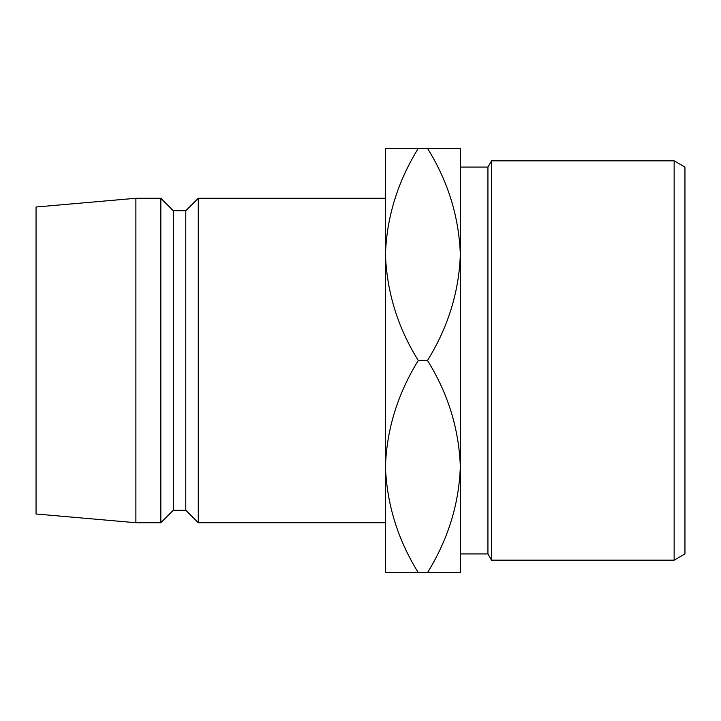 <?xml version="1.0" encoding="UTF-8"?>
<svg xmlns="http://www.w3.org/2000/svg" width="721" height="721" viewBox="0 0 721 721"><rect width="100%" height="100%" fill="white"/><g stroke="black" fill="none" stroke-linecap="round" stroke-linejoin="round"><path stroke-width="1.08" d="M674.144 160.837L684.95 167.074L684.95 553.926L674.144 560.163L674.144 160.837L491.524 160.837L491.524 560.163L487.928 553.926L487.928 167.074L491.524 160.837M674.144 560.163L491.524 560.163M487.928 167.074L460.331 167.074L460.331 553.926L487.928 553.926M385.456 522.725L385.456 466.568C386.708 429.31 397.65 393.954 418.279 360.5C397.767 327.478 386.826 292.122 385.456 254.432L385.456 198.275L198.275 198.275L198.275 522.725L385.456 522.725M198.275 522.725L185.793 510.243L185.793 210.757L198.275 198.275M185.793 210.757L173.319 210.757L160.837 198.275L135.881 198.275L135.881 522.725L160.837 522.725L160.837 198.275M185.793 510.243L173.319 510.243L173.319 210.757M173.319 510.243L160.837 522.725M135.881 522.725L36.05 513.992L36.05 207.008L135.881 198.275M385.456 254.432C386.708 217.174 397.65 181.818 418.279 148.364L385.456 148.364L385.456 572.636L418.279 572.636C397.767 539.614 386.826 504.258 385.456 466.568M460.331 254.432C458.962 216.742 448.029 181.386 427.517 148.364L460.331 148.364L460.331 254.432C459.079 291.69 448.138 327.046 427.517 360.5C448.029 393.522 458.962 428.878 460.331 466.568L460.331 572.636L418.279 572.636M460.331 466.568C459.079 503.826 448.138 539.182 427.517 572.636M427.517 360.5L418.279 360.5M427.517 148.364L418.279 148.364"/></g></svg>
